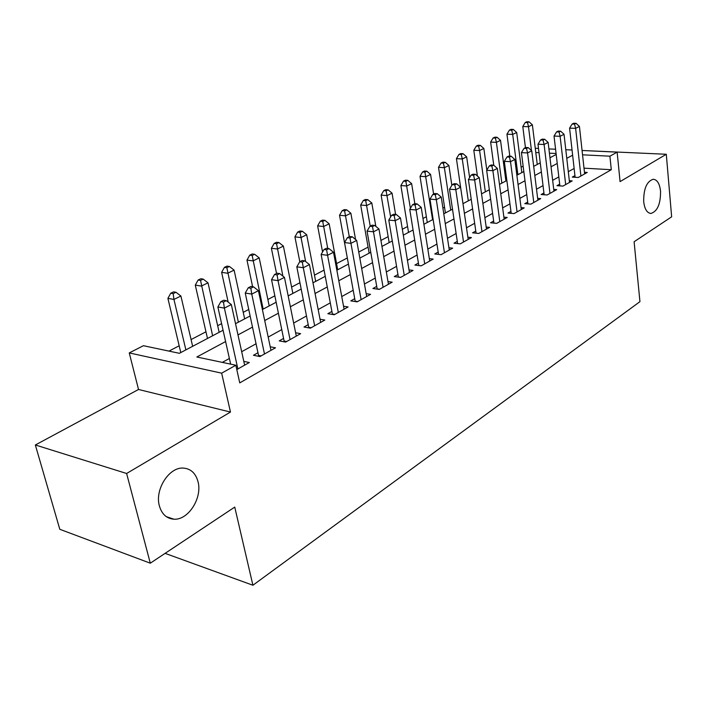 <?xml version="1.0" encoding="UTF-8"?>
<svg xmlns="http://www.w3.org/2000/svg" width="707" height="707" viewBox="0 0 707 707"><rect width="100%" height="100%" fill="white"/><g stroke="black" fill="none" stroke-linecap="round" stroke-linejoin="round"><path stroke-width="1.06" d="M643.697 201.716C643.556 188.822 646.746 181.328 653.25 179.251C657.218 179.675 659.649 183.634 660.541 191.129C660.656 203.925 657.466 211.358 650.953 213.443C647.055 213.063 644.634 209.148 643.697 201.716M159.393 505.929C154.559 489.615 169.159 466.876 183.299 468.087C190.775 468.679 195.68 473.204 198.013 481.67C202.547 497.816 188.327 520.325 173.913 519.194C166.666 518.638 161.832 514.219 159.393 505.929M165.093 553.36L252.912 585.246L639.941 301.659L634.108 241.75L671.65 216.81L666.294 154.267L582.815 150.52M252.912 585.246L234.742 507.087L150.291 563.196L59.803 529.296L35.35 444.977L126.615 473.487L230.473 412.057L221.653 373.163L129.257 352.917L143.424 345.705L179.384 353.306L223.076 330.249M230.473 412.057L138.528 389.477L35.35 444.977M138.528 389.477L129.257 352.917M523.145 166.172L521.13 167.223M506.141 175.044L505.187 175.548M444.544 207.213L442.909 208.07M426.356 216.713L422.98 218.472M407.568 226.523L402.336 229.254M388.152 236.659L380.932 240.433M368.082 247.141L358.741 252.019M347.314 257.984L336.559 263.596M324.089 270.109L314.482 275.129M299.945 282.72L291.593 287.077M274.864 295.818L267.865 299.476M248.767 309.445L243.235 312.335M221.6 323.629L217.659 325.688M205.967 331.795L191.084 339.563M179.18 345.785L168.982 351.105M150.291 563.196L126.615 473.487M574.932 175.636L572.29 177.112L578.273 177.484L587.234 172.446L584.459 172.278M559.67 184.165L556.948 185.685L562.966 186.1L572.202 180.904L569.329 180.718M543.93 192.958L541.129 194.531L547.183 194.973L556.709 189.617L553.74 189.405M527.696 202.034L524.806 203.651L530.895 204.137L540.722 198.605L537.647 198.367M510.94 211.393L507.953 213.063L514.086 213.594L524.232 207.885L521.05 207.619M493.645 221.061L490.561 222.785L496.721 223.359L507.211 217.464L503.897 217.164M475.776 231.048L472.585 232.824L478.78 233.451L489.615 227.354L486.186 227.027M457.296 241.37L454 243.208L460.23 243.88L471.436 237.579L467.875 237.216M438.19 252.046L434.778 253.954L441.044 254.679L452.639 248.157L448.927 247.742M418.42 263.092L414.885 265.063L421.186 265.85L433.179 259.098L429.326 258.638M397.944 274.528L394.285 276.578L400.613 277.418L413.038 270.428L409.026 269.915M376.734 286.388L372.942 288.5L379.297 289.41L392.173 282.164L387.993 281.589M354.737 298.672L350.805 300.873L357.185 301.845L370.548 294.333L366.173 293.688M331.928 311.425L327.845 313.705L334.243 314.756L348.109 306.953L343.54 306.237M308.234 324.654L304.001 327.023L310.417 328.154L324.822 320.05L320.041 319.246M283.631 338.406L279.221 340.871L285.655 342.082L300.625 333.66L295.623 332.758M258.046 352.705L253.46 355.268L259.902 356.567L275.483 347.809L270.224 346.792M225.604 341.552L196.846 357L235.838 365.236L239.753 382.885L611.29 169.724L584.009 168.16M574.128 168.478L568.304 171.686M558.822 176.918L552.653 180.312M543.038 185.614L536.516 189.211M526.75 194.593L519.857 198.393M509.95 203.855L502.65 207.876M492.593 213.417L484.878 217.668M474.662 223.297L466.496 227.795M456.13 233.513L447.496 238.277M436.953 244.083L427.823 249.111M417.112 255.015L407.453 260.344M396.565 266.345L386.34 271.974M375.276 278.072L364.45 284.037M353.2 290.241L341.746 296.56M330.302 302.861L318.168 309.551M306.52 315.967L293.661 323.055M281.81 329.586L268.192 337.098M256.12 343.743L241.679 351.706M229.386 358.484L222.316 362.382M236.792 369.567L249.315 362.523L243.8 361.383M582.064 150.485L617.14 152.146L620.074 181.611L666.294 154.267M617.14 152.146L609.911 156.185L582.541 154.824M611.29 169.724L609.911 156.185M235.838 365.236L221.653 373.163M535.261 148.276L538.495 148.426M548.915 148.921L555.578 149.23M565.794 149.716L572.051 150.017M556.073 153.507L549.427 153.172M539.017 152.659L535.782 152.5M235.528 323.682L250.163 315.958M262.385 309.507L276.181 302.234M288.182 295.897L301.2 289.03M312.98 282.809L325.264 276.331M336.85 270.215L348.436 264.1L339.528 215.264L342.206 210.642L344.601 210.872L346.748 209.838L344.353 209.608L342.206 210.642M359.819 258.099L370.768 252.319M381.957 246.416L392.297 240.954M403.299 235.157L413.074 229.996M423.9 224.287L433.126 219.417M443.775 213.797L452.498 209.192M469.616 177.581L466.655 156.848L462.272 158.978L456.43 158.651L462.997 203.651L471.224 199.312M481.538 193.868L489.332 189.759M499.496 184.394L506.857 180.506M516.861 175.23L523.825 171.554M533.679 166.357L540.263 162.884M549.966 157.758L556.188 154.48M572.635 155.186L566.775 158.333M557.24 163.45L551.045 166.781M541.368 171.978L534.81 175.495M525.001 180.771L518.063 184.492M508.094 189.847L500.759 193.789M490.64 199.224L482.872 203.386M472.603 208.91L464.384 213.32M453.956 218.923L445.26 223.589M434.664 229.28L425.464 234.22M414.691 240.009L404.961 245.232M394.011 251.118L383.715 256.641M372.571 262.624L361.675 268.474M350.345 274.563L338.803 280.759M327.279 286.954L315.057 293.511M303.33 299.812L290.374 306.767M278.434 313.183L264.71 320.554M252.549 327.085L237.994 334.906M237.87 368.957L224.384 308.102L231.33 304.549L244.631 365.157M230.65 364.14L217.871 306.979L224.384 308.102L223.492 302.075L226.275 300.661L223.668 300.228L220.884 301.633L223.492 302.075M220.884 301.633L217.871 306.979M231.33 304.549L226.275 300.661M192.657 346.306L180.904 296.03L173.949 299.423L167.904 298.381L180.789 352.563M173.171 293.617L175.955 292.274L173.533 291.867L170.749 293.211L173.171 293.617L173.949 299.423L185.87 349.885M175.955 292.274L180.904 296.03M167.904 298.381L170.749 293.211M264.489 353.986L251.754 294.094L258.426 290.683L270.975 350.336M258.718 356.328L245.249 293.06L251.754 294.094L250.835 288.209L253.513 286.856L250.905 286.45L248.237 287.802L250.835 288.209M248.237 287.802L245.249 293.06M258.426 290.683L253.513 286.856M290.056 339.607L278.037 280.644L284.444 277.365L296.295 336.099M284.258 341.817L271.541 279.689L278.037 280.644L277.1 274.899L279.663 273.591L277.064 273.229L274.502 274.528L277.1 274.899M274.502 274.528L271.541 279.689M284.444 277.365L279.663 273.591M314.65 325.768L303.285 267.723L309.454 264.568L320.651 322.401M308.826 327.88L296.816 266.848L303.285 267.723L302.331 262.103L304.805 260.848L302.207 260.512L299.741 261.758L302.331 262.103M299.741 261.758L296.816 266.848M309.454 264.568L304.805 260.848M338.317 312.459L327.58 255.289L333.51 252.258L344.097 309.206M332.476 314.465L321.119 254.485L327.58 255.289L326.607 249.801L328.985 248.59L326.395 248.281L324.018 249.483L326.607 249.801M324.018 249.483L321.119 254.485M333.51 252.258L328.985 248.59M219.152 332.325L208.017 282.827L201.336 286.079L195.291 285.115L207.496 338.476M200.532 280.414L203.209 279.115L200.788 278.744L198.11 280.034L200.532 280.414L212.621 335.772M203.209 279.115L208.017 282.827M195.291 285.115L198.11 280.034M244.649 318.866L234.105 270.118L227.672 273.247L221.627 272.363L228.175 302.119M226.841 267.706L229.422 266.468L227 266.124L224.419 267.361L226.841 267.706L238.365 322.189M229.422 266.468L234.105 270.118M221.627 272.363L224.419 267.361M269.199 305.91L259.204 257.887L253.018 260.901L246.973 260.088L252.62 286.715M252.169 255.483L254.644 254.29L252.231 253.972L249.748 255.165L252.169 255.483L263.145 309.109M254.644 254.29L259.204 257.887M246.973 260.088L249.748 255.165M292.866 293.423L283.392 246.116L277.427 249.014L271.391 248.263L276.543 273.494M276.552 243.712L278.947 242.563L276.534 242.271L274.139 243.42L276.552 243.712L282.915 276.163M278.947 242.563L283.392 246.116M271.391 248.263L274.139 243.42M361.109 299.635L350.955 243.332L356.664 240.407L366.677 296.507M355.25 301.553L344.521 242.589L350.955 243.332L349.965 237.959L352.254 236.792L349.682 236.509L347.393 237.667L349.965 237.959M347.393 237.667L344.521 242.589M356.664 240.407L352.254 236.792M315.684 281.386L306.697 234.759L300.943 237.561L294.925 236.863L299.812 261.723M300.06 232.373L302.366 231.26L299.954 230.995L297.647 232.099L300.06 232.373L305.61 261.493M302.366 231.26L306.697 234.759M294.925 236.863L297.647 232.099M383.079 287.281L373.473 231.808L378.97 228.988L388.443 284.258M377.202 289.11L367.057 231.127L373.473 231.808L372.474 226.549L374.675 225.427L372.112 225.171L369.902 226.284L372.474 226.549M369.902 226.284L367.057 231.127M378.97 228.988L374.675 225.427M337.707 269.765L329.17 223.81L323.629 226.514L317.629 225.869L322.569 251.992M322.728 221.432L324.946 220.354L322.551 220.107L320.324 221.185L322.728 221.432L327.739 248.44M324.946 220.354L329.17 223.81M317.629 225.869L320.324 221.185M404.263 275.368L395.178 220.699L400.48 217.986L409.441 272.451M398.377 277.126L388.788 220.08L395.178 220.699L394.161 215.555L396.282 214.477L393.728 214.239L391.607 215.308L394.161 215.555M391.607 215.308L388.788 220.08M400.48 217.986L396.282 214.477M355.568 239.505L350.866 213.24L345.52 215.847L349.285 236.712M344.601 210.872L345.52 215.847L339.528 215.264M346.748 209.838L350.866 213.24M424.713 263.861L416.105 209.988L421.222 207.372L429.706 261.051M418.818 265.558L409.751 209.422L416.105 209.988L415.08 204.95L417.13 203.908L414.594 203.687L412.535 204.73L415.08 204.95M412.535 204.73L409.751 209.422M421.222 207.372L417.13 203.908M375.841 226.399L371.82 203.033L366.65 205.551L360.685 205.021L369.142 253.177M365.722 200.673L367.799 199.674L365.413 199.471L363.336 200.47L365.722 200.673L370.229 226.125M367.799 199.674L371.82 203.033M360.685 205.021L363.336 200.47M444.447 252.761L436.307 199.648L441.248 197.12L449.281 250.048M438.552 254.387L429.98 199.135L436.307 199.648L435.273 194.708L437.253 193.709L434.725 193.506L432.737 194.513L435.273 194.708M432.737 194.513L429.98 199.135M441.248 197.12L437.253 193.709M395.584 214.407L392.067 193.179L387.074 195.609L381.126 195.123L389.159 242.616M386.128 190.828L388.134 189.856L385.757 189.67L383.751 190.634L386.128 190.828L390.644 216.943M388.134 189.856L392.067 193.179M381.126 195.123L383.751 190.634M463.527 242.033L455.812 189.67L460.584 187.231L468.193 239.408M457.632 243.606L449.519 189.202L455.812 189.67L454.769 184.827L456.687 183.855L454.168 183.679L452.25 184.642L454.769 184.827M452.25 184.642L449.519 189.202M460.584 187.231L456.687 183.855M414.85 203.713L411.642 183.643L406.808 185.994L400.887 185.552L408.522 232.4M405.862 181.301L407.798 180.365L405.429 180.197L403.494 181.133L405.862 181.301L410.405 208.309M407.798 180.365L411.642 183.643M400.887 185.552L403.494 181.133M481.962 231.657L474.662 180.02L479.275 177.66L486.478 229.121M476.076 233.177L468.405 179.596L474.662 180.02L473.61 175.274L475.458 174.337L472.956 174.178L471.109 175.106L473.61 175.274M471.109 175.106L468.405 179.596M479.275 177.66L475.458 174.337M433.603 194.072L430.581 174.417L425.897 176.697L420.011 176.29L427.267 222.511M424.942 172.093L426.816 171.182L424.465 171.032L422.592 171.934L424.942 172.093L432.587 219.7M426.816 171.182L430.581 174.417M420.011 176.29L422.592 171.934M499.805 221.627L492.885 170.696L497.339 168.416L504.171 219.17M493.928 223.094L486.663 170.316L492.885 170.696L491.825 166.039L493.619 165.129L491.126 164.987L489.341 165.889L491.825 166.039M489.341 165.889L486.663 170.316M497.339 168.416L493.619 165.129M451.844 185.322L448.901 165.491L444.376 167.692L438.517 167.329L445.41 212.931M443.413 163.176L445.233 162.301L442.882 162.159L441.071 163.034L443.413 163.176L444.376 167.692L450.73 210.129M445.233 162.301L448.901 165.491M438.517 167.329L441.071 163.034M461.3 154.541L463.058 153.693L460.725 153.569L458.967 154.418L461.3 154.541L462.272 158.978L468.308 200.85M463.058 153.693L466.655 156.848M456.43 158.651L458.967 154.418M486.823 170.042L483.853 148.47L479.602 150.538L473.796 150.246L477.419 176.052M478.63 146.181L480.336 145.359L478.012 145.244L476.306 146.066L478.63 146.181L479.602 150.538L485.347 191.862M480.336 145.359L483.853 148.47M473.796 150.246L476.306 146.066M517.064 211.914L510.507 161.673L514.829 159.464L521.298 209.537M511.205 213.346L504.321 161.329L510.507 161.673L509.455 157.104L511.188 156.229L508.713 156.097L506.981 156.972L509.455 157.104M506.981 156.972L504.321 161.329M514.829 159.464L511.188 156.229M533.785 202.511L527.572 152.942L531.752 150.803L537.877 200.205M527.935 203.899L521.421 152.632L527.572 152.942L526.512 148.461L528.191 147.604L525.725 147.489L524.055 148.337L526.512 148.461M524.055 148.337L521.421 152.632M531.752 150.803L528.191 147.604M549.975 193.4L544.098 144.493L548.146 142.416L553.943 191.173M544.151 194.752L537.983 144.219L544.098 144.493L543.029 140.083L544.655 139.261L542.207 139.155L540.59 139.977L543.029 140.083M540.59 139.977L537.983 144.219M548.146 142.416L544.655 139.261M505.912 181.01L500.521 140.348L496.402 142.354L490.631 142.089L493.769 165.261M495.421 138.068L497.074 137.273L494.767 137.176L493.115 137.971L495.421 138.068L496.402 142.354L501.864 183.148M497.074 137.273L500.521 140.348M490.631 142.089L493.115 137.971M565.68 184.571L560.103 136.301L564.027 134.286L569.524 182.406M559.873 185.888L554.032 136.053L560.103 136.301L559.034 131.97L560.607 131.175L558.185 131.078L556.603 131.882L559.034 131.97M556.603 131.882L554.032 136.053M564.027 134.286L560.607 131.175M521.819 172.614L516.693 132.474L512.699 134.418L506.954 134.189L509.818 156.159M511.718 130.212L513.317 129.434L511.02 129.354L509.42 130.123L511.718 130.212L512.699 134.418L517.886 174.691M513.317 129.434L516.693 132.474M506.954 134.189L509.42 130.123M580.898 176.008L575.622 128.356L579.431 126.412L584.636 173.904M575.118 177.289L569.586 128.144L575.622 128.356L574.552 124.105L576.081 123.327L573.669 123.248L572.14 124.025L574.552 124.105M572.14 124.025L569.586 128.144M579.431 126.412L576.081 123.327M537.258 164.475L532.38 124.83L528.5 126.721L522.791 126.518L525.442 147.63M527.519 122.576L529.075 121.834L526.786 121.754L525.23 122.505L527.519 122.576L528.5 126.721L531.461 150.547M529.075 121.834L532.38 124.83M522.791 126.518L525.23 122.505M261.095 355.895L258.621 355.4M286.644 341.525L284.17 341.057M311.221 327.703L308.756 327.27M334.871 314.394L332.414 313.996M357.654 301.58L355.206 301.209M379.615 289.234L377.167 288.88M400.789 277.321L398.359 276.994M421.231 265.823L418.809 265.523M173.913 519.194L166.26 516.623M650.953 213.443L650.201 213.381"/></g></svg>

